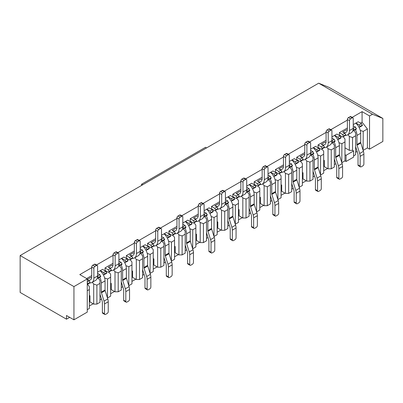 <?xml version="1.0" encoding="UTF-8"?>
<svg xmlns="http://www.w3.org/2000/svg" width="403" height="403" viewBox="0 0 403 403"><rect width="100%" height="100%" fill="white"/><g stroke="black" fill="none" stroke-linecap="round" stroke-linejoin="round"><path stroke-width="0.6" d="M323.68 160.127L324.319 160.495L324.319 166.646L328.047 168.797L328.047 148.747L331.241 149.856L331.241 168.797L328.047 168.797M324.319 160.495L323.68 160.862M302.376 172.429L303.016 172.796L303.016 178.947L306.743 181.098L306.743 161.049L309.937 162.157L309.937 181.098L306.743 181.098M303.016 172.796L302.376 173.164M281.072 184.725L281.707 185.098L281.707 191.244L285.44 193.4L285.44 173.35L288.634 174.454L288.634 193.4L285.44 193.4M281.707 185.098L281.072 185.466M259.769 197.027L260.403 197.394L260.403 203.545L264.131 205.696L264.131 185.647L267.33 186.755L267.33 205.696L264.131 205.696M260.403 197.394L259.769 197.762M238.46 209.328L239.1 209.696L239.1 215.847L242.828 217.998L242.828 197.949L246.026 199.057L246.026 217.998L242.828 217.998M239.1 209.696L238.46 210.064M217.157 221.625L217.796 221.993L217.796 228.143L221.524 230.299L221.524 210.25L224.723 211.353L224.723 230.299L221.524 230.299M217.796 221.993L217.157 222.365M195.853 233.926L196.493 234.294L196.493 240.445L200.22 242.596L200.22 222.547L203.419 223.655L203.419 242.596L200.22 242.596M196.493 234.294L195.853 234.662M174.549 246.223L175.189 246.596L175.189 252.746L178.917 254.898L178.917 234.848L182.116 235.957L182.116 254.898L178.917 254.898M175.189 246.596L174.549 246.963M153.246 258.525L153.886 258.892L153.886 265.043L157.613 267.194L157.613 247.15L160.807 248.253L160.807 267.194L157.613 267.194M153.886 258.892L153.246 259.265M131.942 270.826L132.582 271.194L132.582 277.345L136.31 279.496L136.31 259.446L139.503 260.555L139.503 279.496L136.31 279.496M132.582 271.194L131.942 271.562M110.639 283.123L111.278 283.495L111.278 289.641L115.006 291.797L115.006 271.748L118.2 272.856L118.2 291.797L115.006 291.797M111.278 283.495L110.639 283.863M89.335 295.424L89.975 295.792L89.975 301.943L93.703 304.094L93.703 284.044L96.896 285.153L96.896 304.094L93.703 304.094M89.975 295.792L89.335 296.16M73.94 319.811L73.94 286.598L87.26 278.911L87.26 312.118L73.94 319.811L66.485 315.504L66.485 319.191L69.684 317.347M89.335 306.003L93.169 303.786M99.984 299.852L101.47 298.996M110.639 293.701L114.472 291.49M121.293 287.551L122.779 286.694M131.942 281.405L135.776 279.188M142.597 275.254L144.083 274.393M153.246 269.103L157.079 266.887M163.9 262.952L165.386 262.096M174.549 256.802L178.383 254.59M185.204 250.651L186.69 249.795M195.853 244.505L199.692 242.289M206.507 238.354L207.993 237.493M217.157 232.204L220.995 229.987M227.811 226.053L229.297 225.196M238.46 219.902L242.299 217.691M249.114 213.756L250.601 212.895M259.769 207.605L263.602 205.389M270.418 201.455L271.904 200.598M281.072 195.304L284.906 193.092M291.722 189.153L293.208 188.297M302.376 183.002L306.209 180.791M313.025 176.857L314.511 175.995M323.68 170.706L327.513 168.489M334.329 164.555L335.815 163.699M355.632 152.253L357.118 151.397M92.302 282.271L93.703 284.044M87.26 309.66L89.335 308.461L89.335 286.568L87.537 284.286M91.733 275.592L86.62 278.544M105.047 280.881L105.047 289.984L101.319 292.135L101.319 283.032L105.047 280.881A9.188 5.304 -120 0 0 103.359 274.861L104.463 274.514L103.606 272.544L105.843 271.254L102.543 269.35L97.591 272.206M105.208 270.519L104.886 270.7M113.036 263.29L104.992 267.935L105.097 270.453M126.351 268.579L126.351 277.682L122.623 279.833L122.623 270.73L126.351 268.579A9.188 5.304 -120 0 0 124.663 262.565L125.766 262.212L124.91 260.247L127.152 258.953L123.847 257.049L118.895 259.91M126.512 258.217L126.189 258.404M134.34 250.988L126.295 255.633L126.406 258.157M147.654 256.278L147.654 265.381L143.926 267.537L143.926 258.434L147.654 256.278A9.188 5.304 -120 0 0 145.967 250.263L147.07 249.915L146.218 247.946L148.455 246.656L145.151 244.747L140.199 247.608M147.815 245.916L147.493 246.102M155.644 238.692L147.599 243.336L147.71 245.855M168.958 243.981L168.958 253.084L165.23 255.235L165.23 246.132L168.958 243.981A9.188 5.304 -120 0 0 167.27 237.961L168.373 237.614L167.522 235.649L169.759 234.355L166.454 232.45L161.502 235.307M169.119 233.619L168.797 233.8M176.947 226.39L168.907 231.035L169.013 233.554M190.261 231.68L190.261 240.782L186.534 242.933L186.534 233.831L190.261 231.68A9.188 5.304 -120 0 0 188.574 225.665L189.677 225.317L188.826 223.348L191.062 222.058L187.758 220.149L182.806 223.01M190.423 221.318L190.1 221.504M198.251 214.094L190.211 218.733L190.317 221.257M211.565 219.383L211.565 228.481L207.837 230.637L207.837 221.534L211.565 219.383A9.188 5.304 -120 0 0 209.877 213.363L210.981 213.016L210.129 211.046L212.366 209.756L209.061 207.847L204.109 210.709M211.726 209.016L211.409 209.202M219.554 201.792L211.515 206.437L211.62 208.956M232.869 207.082L232.869 216.184L229.141 218.335L229.141 209.233L232.869 207.082A9.188 5.304 -120 0 0 231.186 201.067L232.284 200.714L231.433 198.75L233.669 197.455L230.365 195.551L225.413 198.412M233.03 196.719L232.712 196.901M240.858 189.491L232.818 194.135L232.924 196.659M254.172 194.78L254.172 203.883L250.444 206.034L250.444 196.936L254.172 194.78A9.188 5.304 -120 0 0 252.49 188.765L253.588 188.418L252.736 186.448L254.973 185.158L251.668 183.249L246.717 186.11M254.333 184.418L254.016 184.604M262.162 177.194L254.122 181.834L254.228 184.357M275.476 182.483L275.476 191.581L271.748 193.737L271.748 184.634L275.476 182.483A9.188 5.304 -120 0 0 273.793 176.464L274.891 176.116L274.04 174.146L276.277 172.857L272.977 170.953L268.02 173.809M275.637 172.121L275.32 172.303M283.465 164.892L275.425 169.537L275.531 172.056M296.784 170.182L296.784 179.285L293.052 181.436L293.052 172.333L296.784 170.182A9.188 5.304 -120 0 0 295.097 164.167L296.195 163.814L295.344 161.85L297.58 160.555L294.281 158.651L289.324 161.512M296.94 159.82L296.623 160.006M304.769 152.591L296.729 157.235L296.835 159.759M318.088 157.88L318.088 166.983L314.36 169.134L314.36 160.036L318.088 157.88A9.188 5.304 -120 0 0 316.4 151.866L317.499 151.518L316.647 149.548L318.884 148.259L315.584 146.349L310.627 149.211M318.244 147.518L317.927 147.705M326.077 140.294L318.032 144.939L318.138 147.458M339.391 145.584L339.391 154.687L335.664 156.838L335.664 147.735L339.391 145.584A9.188 5.304 -120 0 0 337.704 139.564L338.802 139.216L337.951 137.247L340.187 135.957L336.888 134.053L331.936 136.909M339.548 135.222L339.23 135.403M347.381 127.993L339.336 132.637L339.442 135.156M360.695 133.282L360.695 142.385L356.967 144.536L356.967 135.433L360.695 133.282A9.188 5.304 -120 0 0 359.008 127.267L360.106 126.92L359.254 124.95L361.491 123.656L358.191 121.751L353.24 124.613M352.136 117.374L362.08 111.636L362.08 122.215L360.534 123.106M87.26 278.911L79.799 274.604L91.733 267.718M96.488 264.973L113.036 255.416M117.792 252.671L134.34 243.12M139.095 240.374L155.644 230.818M160.399 228.073L176.947 218.522M181.703 215.776L198.251 206.22M203.006 203.475L219.554 193.919M224.31 191.173L240.858 181.622M245.613 178.877L262.162 169.32M266.917 166.575L283.465 157.019M288.221 154.273L304.769 144.722M309.524 141.977L326.077 132.421M330.833 129.675L347.381 120.119M96.896 304.094L99.984 302.31L99.984 283.369L96.896 285.153M99.984 283.369L99.984 280.417L98.191 278.135M89.335 289.52L87.26 290.719M107.551 297.948L110.639 296.16L110.639 277.219L107.551 279.002L107.455 297.948M104.629 277.989L107.551 279.002M110.639 277.219L110.639 274.267L108.84 271.985M113.611 269.97L115.006 271.748M118.2 291.797L121.293 290.014L121.293 271.068L118.2 272.856M121.293 271.068L121.293 268.116L119.495 265.834M128.854 285.646L131.942 283.863L131.942 264.922L128.854 266.705L128.758 285.646M125.932 265.693L128.854 266.705M131.942 264.922L131.942 261.97L130.144 259.683M134.914 257.673L136.31 259.446M139.503 279.496L142.597 277.712L142.597 258.771L139.503 260.555M142.597 258.771L142.597 255.819L140.798 253.537M150.158 273.345L153.246 271.562L153.246 252.621L150.158 254.404L150.062 273.345M147.236 253.391L150.158 254.404M153.246 252.621L153.246 249.669L151.447 247.387M156.218 245.372L157.613 247.15M160.807 267.194L163.9 265.411L163.9 246.47L160.807 248.253M163.9 246.47L163.9 243.518L162.102 241.236M171.461 261.048L174.549 259.265L174.549 240.319L171.461 242.102L171.366 261.048M168.54 241.095L171.461 242.102M174.549 240.319L174.549 237.367L172.751 235.085M177.522 233.075L178.917 234.848M182.116 254.898L185.204 253.114L185.204 234.173L182.116 235.957M185.204 234.173L185.204 231.221L183.405 228.934M192.765 248.747L195.853 246.963L195.853 228.022L192.765 229.806L192.669 248.747M189.843 228.793L192.765 229.806M195.853 228.022L195.853 225.07L194.055 222.788M198.825 220.773L200.22 222.547M203.419 242.596L206.507 240.813L206.507 221.872L203.419 223.655M206.507 221.872L206.507 218.92L204.709 216.638M214.069 236.445L217.157 234.662L217.157 215.721L214.069 217.504L213.973 236.445M211.147 216.492L214.069 217.504M217.157 215.721L217.157 212.769L215.363 210.487M220.129 208.472L221.524 210.25M224.723 230.299L227.811 228.511L227.811 209.57L224.723 211.353M227.811 209.57L227.811 206.618L226.012 204.336M235.372 224.149L238.46 222.365L238.46 203.419L235.372 205.208L235.281 224.149M232.45 204.195L235.372 205.208M238.46 203.419L238.46 200.472L236.667 198.185M241.432 196.175L242.828 197.949M246.026 217.998L249.114 216.215L249.114 197.274L246.026 199.057M249.114 197.274L249.114 194.322L247.316 192.035M256.676 211.847L259.769 210.064L259.769 191.123L256.676 192.906L256.585 211.847M253.754 191.893L256.676 192.906M259.769 191.123L259.769 188.171L257.97 185.889M262.736 183.874L264.131 185.647M267.33 205.696L270.418 203.913L270.418 184.972L267.33 186.755M270.418 184.972L270.418 182.02L268.62 179.738M277.979 199.545L281.072 197.762L281.072 178.821L277.979 180.604L277.889 199.545M275.063 179.592L277.979 180.604M281.072 178.821L281.072 175.869L279.274 173.587M284.039 171.572L285.44 173.35M288.634 193.4L291.722 191.616L291.722 172.67L288.634 174.454M291.722 172.67L291.722 169.718L289.923 167.436M299.283 187.249L302.376 185.466L302.376 166.525L299.283 168.308L299.192 187.249M296.366 167.295L299.283 168.308M302.376 166.525L302.376 163.573L300.578 161.286M305.343 159.276L306.743 161.049M309.937 181.098L313.025 179.315L313.025 160.374L309.937 162.157M313.025 160.374L313.025 157.422L311.227 155.14M320.592 174.947L323.68 173.164L323.68 154.223L320.592 156.006L320.496 174.947M317.67 154.994L320.592 156.006M323.68 154.223L323.68 151.271L321.881 148.989M326.647 146.974L328.047 148.747M331.241 168.797L334.329 167.013L334.329 148.072L331.241 149.856M334.329 148.072L334.329 145.12L332.53 142.838M346.046 161.482L346.046 155.331L353.612 150.964L353.612 157.115L346.046 161.482L344.983 160.862L344.983 141.921L341.895 143.705L341.799 162.651M344.983 160.862L341.895 162.651M338.973 142.697L341.895 143.705M344.983 141.921L344.983 138.97L343.185 136.688M344.983 147.825L349.351 150.349L349.351 136.451L352.544 137.559L352.544 150.349L349.351 150.349M347.95 134.673L349.351 136.451M353.612 155.885L355.632 154.717L355.632 135.776L352.544 137.559M355.632 135.776L355.632 132.824L353.839 130.537M362.08 122.215L367.405 128.98L363.199 131.408L363.103 150.349M367.405 128.98L367.405 147.921L363.199 150.349M66.485 319.191L20.15 292.442L20.15 255.542L318.672 83.189L329.06 87.38L382.85 118.437L382.85 141.463L369.536 149.15L367.405 147.921M360.277 130.396L363.199 131.408M362.08 111.636L369.536 115.938L369.536 149.15M369.536 115.938L372.463 114.251L382.85 118.437M20.15 255.542L73.94 286.598M318.672 83.189L372.463 114.251M346.046 155.331L344.983 154.717M353.612 150.964L352.544 150.349M360.695 142.385A1.733 1.002 -120 0 0 360.801 143.02L363.42 151.352L359.693 153.503A7.758 4.478 -120 0 1 360.161 156.344L360.161 166.187A1.506 0.871 120 0 0 360.473 166.872A1.506 0.871 120 0 0 361.224 166.802L362.826 165.88A1.506 0.871 120 0 0 363.889 164.031L363.889 154.193A7.758 4.478 -120 0 0 363.42 151.352M360.161 166.187L358.03 164.953L358.03 155.115A4.745 2.74 -120 0 0 357.743 153.377L355.632 146.667M356.967 144.536A1.733 1.002 -120 0 0 357.073 145.171L359.693 153.503M356.967 135.433A9.188 5.304 -120 0 0 355.396 129.64M355.763 123.152A9.188 5.304 60 0 1 359.008 127.267M353.29 128.396L355.527 127.101L356.378 129.071L354.141 130.36L353.24 128.361A9.642 5.566 60 0 1 351.24 132.778L347.512 134.929A9.642 5.566 60 0 1 345.467 135.373L345.729 134.728L344.877 133.252L342.691 131.993A6.629 3.829 -120 0 0 346.006 132.32A6.629 3.829 -120 0 0 347.381 129.287L347.381 119.444A1.506 0.871 -60 0 1 348.444 117.6L350.041 116.679A1.506 0.871 -60 0 1 350.796 116.603L352.927 117.832A1.506 0.871 -60 0 1 353.24 118.522L353.24 128.361L349.507 130.517A9.642 5.566 60 0 1 347.512 134.929M353.24 125.781L355.527 127.101M359.254 124.95L355.955 123.041M358.03 164.953A1.506 0.871 120 0 0 358.343 165.643L360.473 166.872M354.141 130.36L353.29 130.854L352.897 130.627M356.378 128.577L354.141 129.872M361.491 123.656L362.347 125.132L360.106 126.426M360.106 126.92L362.347 125.625L362.347 125.132M105.047 289.984A1.733 1.002 -120 0 0 105.153 290.613L107.772 298.95L104.045 301.101A7.758 4.478 -120 0 1 104.513 303.943L104.513 313.781A1.506 0.871 120 0 0 104.825 314.471A1.506 0.871 120 0 0 105.581 314.395L107.178 313.474A1.506 0.871 120 0 0 108.241 311.63L108.241 301.792A7.758 4.478 -120 0 0 107.772 298.95M104.513 313.781L102.382 312.552L102.382 302.713A4.745 2.74 -120 0 0 102.095 300.976L99.984 294.266M101.319 292.135A1.733 1.002 -120 0 0 101.425 292.769L104.045 301.101M101.319 283.032A9.188 5.304 -120 0 0 99.748 277.234M100.115 270.751A9.188 5.304 60 0 1 103.359 274.861M97.642 275.99L99.879 274.7L100.73 276.665L98.493 277.959L97.591 275.959A9.642 5.566 60 0 1 95.592 280.372L91.864 282.523A9.642 5.566 60 0 1 89.819 282.966L90.081 282.327L89.229 280.851L87.26 279.712A6.629 3.829 -120 0 0 90.358 279.914A6.629 3.829 -120 0 0 91.733 276.881L91.733 267.043A1.506 0.871 -60 0 1 92.796 265.199L94.393 264.272A1.506 0.871 -60 0 1 95.148 264.202L97.279 265.431A1.506 0.871 -60 0 1 97.591 266.121L97.591 275.959L93.864 278.11A9.642 5.566 60 0 1 91.864 282.523M97.591 273.375L99.879 274.7M103.606 272.544L100.307 270.64M102.382 312.552A1.506 0.871 120 0 0 102.694 313.242L104.825 314.471M98.493 277.959L97.642 278.448L97.249 278.221M100.73 276.176L98.493 277.466M105.843 271.254L106.699 272.73L104.463 274.02M104.463 274.514L106.699 273.224L106.699 272.73M296.784 179.285A1.733 1.002 -120 0 0 296.885 179.919L299.505 188.251L295.777 190.402A7.758 4.478 -120 0 1 296.25 193.244L296.25 203.082A1.506 0.871 120 0 0 296.563 203.772A1.506 0.871 120 0 0 297.313 203.701L298.91 202.774A1.506 0.871 120 0 0 299.978 200.931L299.978 191.093A7.758 4.478 -120 0 0 299.505 188.251M296.25 203.082L294.119 201.853L294.119 192.014A4.745 2.74 -120 0 0 293.832 190.276L291.722 183.566M293.052 181.436A1.733 1.002 -120 0 0 293.157 182.07L295.777 190.402M293.052 172.333A9.188 5.304 -120 0 0 291.485 166.54M291.853 160.051A9.188 5.304 60 0 1 295.097 164.167M289.379 165.29L291.616 164.001L292.467 165.971L290.231 167.26L289.324 165.26A9.642 5.566 60 0 1 287.329 169.673L283.601 171.829A9.642 5.566 60 0 1 281.551 172.272L281.818 171.628L280.962 170.152L278.78 168.892A6.629 3.829 -120 0 0 282.095 169.22A6.629 3.829 -120 0 0 283.465 166.182L283.465 156.344A1.506 0.871 -60 0 1 284.533 154.5L286.13 153.578A1.506 0.871 -60 0 1 286.886 153.503L289.011 154.732A1.506 0.871 -60 0 1 289.324 155.422L289.324 165.26L285.596 167.416A9.642 5.566 60 0 1 283.601 171.829M289.324 162.681L291.616 164.001M295.344 161.85L292.044 159.941M294.119 201.853A1.506 0.871 120 0 0 294.432 202.543L296.563 203.772M290.231 167.26L289.379 167.754L288.986 167.527M292.467 165.477L290.231 166.766M297.58 160.555L298.432 162.031L296.195 163.326M296.195 163.814L298.432 162.525L298.432 162.031M225.468 202.19L227.705 200.901L228.556 202.87L226.32 204.16L225.413 202.16A9.642 5.566 60 0 1 223.418 206.573L219.69 208.729A9.642 5.566 60 0 1 217.64 209.172L217.902 208.527L217.051 207.051L214.87 205.787A6.629 3.829 -120 0 0 218.184 206.119A6.629 3.829 -120 0 0 219.554 203.082L219.554 193.244A1.506 0.871 -60 0 1 220.622 191.4L222.219 190.478A1.506 0.871 -60 0 1 222.97 190.402L225.101 191.632A1.506 0.871 -60 0 1 225.413 192.322L225.413 202.16L221.685 204.311A9.642 5.566 60 0 1 219.69 208.729M214.87 205.787L218.597 203.636A6.629 3.829 -120 0 0 219.474 204.049M219.554 193.244L221.685 194.473L221.685 204.311M225.101 191.632A1.506 0.871 -60 0 0 224.35 191.707L222.753 192.629A1.506 0.871 -60 0 0 221.685 194.473M217.902 209.016L215.665 210.311L214.814 208.341L211.515 206.437M214.814 208.341L217.051 207.051M215.665 210.311L214.814 210.799L211.515 208.895M217.902 208.527L215.665 209.817M278.78 168.892L282.508 166.736A6.629 3.829 -120 0 0 283.385 167.149M283.465 156.344L285.596 157.573L285.596 167.416M289.011 154.732A1.506 0.871 -60 0 0 288.261 154.807L286.664 155.729A1.506 0.871 -60 0 0 285.596 157.573M281.818 172.121L279.581 173.411L278.725 171.441L275.425 169.537M278.725 171.441L280.962 170.152M279.581 173.411L278.725 173.905L275.425 171.995M281.818 171.628L279.581 172.917M254.172 203.883A1.733 1.002 -120 0 0 254.278 204.517L256.897 212.849L253.17 215.006A7.758 4.478 -120 0 1 253.643 217.842L253.643 227.685A1.506 0.871 120 0 0 253.955 228.375A1.506 0.871 120 0 0 254.706 228.299L256.303 227.378A1.506 0.871 120 0 0 257.371 225.529L257.371 215.691A7.758 4.478 -120 0 0 256.897 212.849M253.643 227.685L251.512 226.456L251.512 216.613A4.745 2.74 -120 0 0 251.225 214.875L249.114 208.17M250.444 206.034A1.733 1.002 -120 0 0 250.55 206.668L253.17 215.006M250.444 196.936A9.188 5.304 -120 0 0 248.878 191.138M249.24 184.655A9.188 5.304 60 0 1 252.49 188.765M246.772 189.894L249.009 188.599L249.86 190.569L247.623 191.858L246.717 189.863A9.642 5.566 60 0 1 244.722 194.276L240.994 196.427A9.642 5.566 60 0 1 238.944 196.871L239.206 196.226L238.354 194.75L236.173 193.49A6.629 3.829 -120 0 0 239.488 193.818A6.629 3.829 -120 0 0 240.858 190.785L240.858 180.942A1.506 0.871 -60 0 1 241.926 179.098L243.523 178.176A1.506 0.871 -60 0 1 244.273 178.101L246.404 179.33A1.506 0.871 -60 0 1 246.717 180.02L246.717 189.863L242.989 192.014A9.642 5.566 60 0 1 240.994 196.427M246.717 187.279L249.009 188.599M252.736 186.448L249.432 184.544M251.512 226.456A1.506 0.871 120 0 0 251.825 227.141L253.955 228.375M247.623 191.858L246.772 192.352L246.374 192.125M249.86 190.075L247.623 191.37M254.973 185.158L255.824 186.634L253.588 187.924M253.588 188.418L255.824 187.123L255.824 186.634M147.654 265.381A1.733 1.002 -120 0 0 147.76 266.015L150.379 274.352L146.652 276.503A7.758 4.478 -120 0 1 147.12 279.344L147.12 289.183A1.506 0.871 120 0 0 147.433 289.873A1.506 0.871 120 0 0 148.188 289.797L149.785 288.875A1.506 0.871 120 0 0 150.848 287.032L150.848 277.188A7.758 4.478 -120 0 0 150.379 274.352M147.12 289.183L144.989 287.954L144.989 278.11A4.745 2.74 -120 0 0 144.702 276.377L142.597 269.667M143.926 267.537A1.733 1.002 -120 0 0 144.032 268.166L146.652 276.503M143.926 258.434A9.188 5.304 -120 0 0 142.355 252.636M142.722 246.152A9.188 5.304 60 0 1 145.967 250.263M140.249 251.391L142.486 250.097L143.342 252.066L141.105 253.361L140.199 251.361A9.642 5.566 60 0 1 138.199 255.774L134.471 257.925A9.642 5.566 60 0 1 132.426 258.368L132.688 257.724L131.836 256.248L129.65 254.988A6.629 3.829 -120 0 0 132.965 255.316A6.629 3.829 -120 0 0 134.34 252.283L134.34 242.445A1.506 0.871 -60 0 1 135.403 240.596L137 239.674A1.506 0.871 -60 0 1 137.755 239.599L139.886 240.833A1.506 0.871 -60 0 1 140.199 241.518L140.199 251.361L136.471 253.512A9.642 5.566 60 0 1 134.471 257.925M140.199 248.777L142.486 250.097M146.218 247.946L142.914 246.042M144.989 287.954A1.506 0.871 120 0 0 145.302 288.644L147.433 289.873M141.105 253.361L140.249 253.85L139.856 253.623M143.342 251.573L141.105 252.867M148.455 246.656L149.306 248.132L147.07 249.422M147.07 249.915L149.306 248.621L149.306 248.132M161.553 239.09L163.794 237.8L164.646 239.77L162.409 241.059L161.502 239.06A9.642 5.566 60 0 1 159.507 243.472L155.775 245.629A9.642 5.566 60 0 1 153.729 246.067L153.991 245.427L153.14 243.951L150.959 242.687A6.629 3.829 -120 0 0 154.268 243.019A6.629 3.829 -120 0 0 155.644 239.981L155.644 230.143A1.506 0.871 -60 0 1 156.707 228.299L158.308 227.378A1.506 0.871 -60 0 1 159.059 227.302L161.19 228.531A1.506 0.871 -60 0 1 161.502 229.221L161.502 239.06L157.775 241.211A9.642 5.566 60 0 1 155.775 245.629M150.959 242.687L154.687 240.536A6.629 3.829 -120 0 0 155.563 240.949M155.644 230.143L157.775 231.372L157.775 241.211M161.19 228.531A1.506 0.871 -60 0 0 160.434 228.607L158.837 229.529A1.506 0.871 -60 0 0 157.775 231.372M153.991 245.916L151.755 247.21L150.903 245.241L147.599 243.336M150.903 245.241L153.14 243.951M151.755 247.21L150.903 247.699L147.599 245.795M153.991 245.427L151.755 246.717M129.65 254.988L133.383 252.837A6.629 3.829 -120 0 0 134.254 253.245M134.34 242.445L136.471 243.674L136.471 253.512M139.886 240.833A1.506 0.871 -60 0 0 139.131 240.903L137.534 241.825A1.506 0.871 -60 0 0 136.471 243.674M132.688 258.217L130.451 259.507L129.6 257.542L126.295 255.633M129.6 257.542L131.836 256.248M130.451 259.507L129.6 260L126.295 258.096M132.688 257.724L130.451 259.018M236.173 193.49L239.901 191.339A6.629 3.829 -120 0 0 240.777 191.747M240.858 180.942L242.989 182.176L242.989 192.014M246.404 179.33A1.506 0.871 -60 0 0 245.654 179.406L244.057 180.327A1.506 0.871 -60 0 0 242.989 182.176M239.206 196.719L236.969 198.009L236.118 196.039L232.818 194.135M236.118 196.039L238.354 194.75M236.969 198.009L236.118 198.503L232.818 196.593M239.206 196.226L236.969 197.515M268.076 177.592L270.312 176.302L271.164 178.267L268.927 179.562L268.02 177.562A9.642 5.566 60 0 1 266.025 181.975L262.298 184.126A9.642 5.566 60 0 1 260.247 184.569L260.514 183.924L259.658 182.448L257.477 181.189A6.629 3.829 -120 0 0 260.791 181.516A6.629 3.829 -120 0 0 262.162 178.484L262.162 168.645A1.506 0.871 -60 0 1 263.23 166.797L264.826 165.875A1.506 0.871 -60 0 1 265.577 165.804L267.708 167.033A1.506 0.871 -60 0 1 268.02 167.724L268.02 177.562L264.292 179.713A9.642 5.566 60 0 1 262.298 184.126M257.477 181.189L261.204 179.038A6.629 3.829 -120 0 0 262.081 179.446M262.162 168.645L264.292 169.875L264.292 179.713M267.708 167.033A1.506 0.871 -60 0 0 266.957 167.109L265.36 168.031A1.506 0.871 -60 0 0 264.292 169.875M260.514 184.418L258.273 185.712L257.421 183.743L254.122 181.834M257.421 183.743L259.658 182.448M258.273 185.712L257.421 186.201L254.122 184.297M260.514 183.924L258.273 185.219M275.476 191.581A1.733 1.002 -120 0 0 275.581 192.216L278.201 200.553L274.473 202.704A7.758 4.478 -120 0 1 274.947 205.545L274.947 215.383A1.506 0.871 120 0 0 275.259 216.073A1.506 0.871 120 0 0 276.01 215.998L277.607 215.076A1.506 0.871 120 0 0 278.675 213.232L278.675 203.389A7.758 4.478 -120 0 0 278.201 200.553M274.947 215.383L272.816 214.154L272.816 204.316A4.745 2.74 -120 0 0 272.529 202.578L270.418 195.868M271.748 193.737A1.733 1.002 -120 0 0 271.854 194.372L274.473 202.704M271.748 184.634A9.188 5.304 -120 0 0 270.181 178.836M270.544 172.353A9.188 5.304 60 0 1 273.793 176.464M268.02 174.978L270.312 176.302M274.04 174.146L270.735 172.242M272.816 214.154A1.506 0.871 120 0 0 273.128 214.844L275.259 216.073M268.927 179.562L268.076 180.05L267.683 179.824M271.164 177.778L268.927 179.068M276.277 172.857L277.128 174.333L274.891 175.622M274.891 176.116L277.128 174.826L277.128 174.333M190.261 240.782A1.733 1.002 -120 0 0 190.367 241.417L192.987 249.749L189.259 251.905A7.758 4.478 -120 0 1 189.727 254.741L189.727 264.585A1.506 0.871 120 0 0 190.04 265.275A1.506 0.871 120 0 0 190.795 265.199L192.392 264.277A1.506 0.871 120 0 0 193.46 262.429L193.46 252.59A7.758 4.478 -120 0 0 192.987 249.749M189.727 264.585L187.602 263.35L187.602 253.512A4.745 2.74 -120 0 0 187.309 251.774L185.204 245.069M186.534 242.933A1.733 1.002 -120 0 0 186.639 243.568L189.259 251.905M186.534 233.831A9.188 5.304 -120 0 0 184.962 228.038M185.33 221.549A9.188 5.304 60 0 1 188.574 225.665M182.861 226.793L185.098 225.499L185.949 227.468L183.713 228.758L182.806 226.758A9.642 5.566 60 0 1 180.811 231.176L177.083 233.327A9.642 5.566 60 0 1 175.033 233.77L175.295 233.125L174.444 231.649L172.262 230.39A6.629 3.829 -120 0 0 175.572 230.718A6.629 3.829 -120 0 0 176.947 227.685L176.947 217.842A1.506 0.871 -60 0 1 178.01 215.998L179.612 215.076A1.506 0.871 -60 0 1 180.363 215.001L182.494 216.23A1.506 0.871 -60 0 1 182.806 216.92L182.806 226.758L179.078 228.914A9.642 5.566 60 0 1 177.083 233.327M182.806 224.179L185.098 225.499M188.826 223.348L185.521 221.438M187.602 263.35A1.506 0.871 120 0 0 187.909 264.041L190.04 265.275M183.713 228.758L182.861 229.252L182.463 229.025M185.949 226.975L183.713 228.269M191.062 222.058L191.914 223.534L189.677 224.824M189.677 225.317L191.914 224.023L191.914 223.534M126.351 277.682A1.733 1.002 -120 0 0 126.456 278.317L129.076 286.649L125.348 288.8A7.758 4.478 -120 0 1 125.817 291.641L125.817 301.484A1.506 0.871 120 0 0 126.129 302.169A1.506 0.871 120 0 0 126.885 302.099L128.481 301.172A1.506 0.871 120 0 0 129.544 299.328L129.544 289.49A7.758 4.478 -120 0 0 129.076 286.649M125.817 301.484L123.686 300.25L123.686 290.412A4.745 2.74 -120 0 0 123.399 288.674L121.293 281.964M122.623 279.833A1.733 1.002 -120 0 0 122.729 280.468L125.348 288.8M122.623 270.73A9.188 5.304 -120 0 0 121.051 264.937M121.419 258.449A9.188 5.304 60 0 1 124.663 262.565M118.945 263.688L121.182 262.398L122.038 264.368L119.797 265.658L118.895 263.658A9.642 5.566 60 0 1 116.895 268.076L113.167 270.227A9.642 5.566 60 0 1 111.122 270.67L111.384 270.025L110.533 268.549L108.347 267.29A6.629 3.829 -120 0 0 111.661 267.617A6.629 3.829 -120 0 0 113.036 264.58L113.036 254.741A1.506 0.871 -60 0 1 114.099 252.898L115.696 251.976A1.506 0.871 -60 0 1 116.452 251.9L118.583 253.129A1.506 0.871 -60 0 1 118.895 253.819L118.895 263.658L115.167 265.814A9.642 5.566 60 0 1 113.167 270.227M118.895 261.079L121.182 262.398M124.91 260.247L121.61 258.338M123.686 300.25A1.506 0.871 120 0 0 123.998 300.94L126.129 302.169M119.797 265.658L118.945 266.151L118.553 265.925M122.038 263.874L119.797 265.164M127.152 258.953L128.003 260.429L125.766 261.723M125.766 262.212L128.003 260.922L128.003 260.429M172.262 230.39L175.99 228.234A6.629 3.829 -120 0 0 176.867 228.647M176.947 217.842L179.078 219.071L179.078 228.914M182.494 216.23A1.506 0.871 -60 0 0 181.743 216.305L180.141 217.227A1.506 0.871 -60 0 0 179.078 219.071M175.295 233.619L173.058 234.909L172.207 232.939L168.907 231.035M172.207 232.939L174.444 231.649M173.058 234.909L172.207 235.402L168.907 233.493M175.295 233.125L173.058 234.415M108.347 267.29L112.074 265.134A6.629 3.829 -120 0 0 112.951 265.547M113.036 254.741L115.167 255.97L115.167 265.814M118.583 253.129A1.506 0.871 -60 0 0 117.827 253.205L116.23 254.127A1.506 0.871 -60 0 0 115.167 255.97M111.384 270.519L109.148 271.808L108.296 269.839L104.992 267.935M108.296 269.839L110.533 268.549M109.148 271.808L108.296 272.302L104.992 270.393M111.384 270.025L109.148 271.315M141.584 184.201L142.647 184.816L206.558 147.921L205.495 147.307L141.584 184.201L141.584 185.435M168.958 253.084A1.733 1.002 -120 0 0 169.064 253.719L171.683 262.051L167.955 264.202A7.758 4.478 -120 0 1 168.424 267.043L168.424 276.881A1.506 0.871 120 0 0 168.736 277.571A1.506 0.871 120 0 0 169.492 277.496L171.089 276.574A1.506 0.871 120 0 0 172.152 274.73L172.152 264.892A7.758 4.478 -120 0 0 171.683 262.051M168.424 276.881L166.293 275.652L166.293 265.814A4.745 2.74 -120 0 0 166.006 264.076L163.9 257.366M165.23 255.235A1.733 1.002 -120 0 0 165.336 255.87L167.955 264.202M165.23 246.132A9.188 5.304 -120 0 0 163.658 240.334M164.026 233.851A9.188 5.304 60 0 1 167.27 237.961M161.502 236.475L163.794 237.8M167.522 235.649L164.217 233.74M166.293 275.652A1.506 0.871 120 0 0 166.605 276.342L168.736 277.571M162.409 241.059L161.553 241.553L161.16 241.321M164.646 239.276L162.409 240.566M169.759 234.355L170.61 235.831L168.373 237.125M168.373 237.614L170.61 236.324L170.61 235.831M342.691 131.993L346.419 129.837A6.629 3.829 -120 0 0 347.295 130.25M347.381 119.444L349.507 120.673L349.507 130.517M352.927 117.832A1.506 0.871 -60 0 0 352.172 117.908L350.575 118.83A1.506 0.871 -60 0 0 349.507 120.673M345.729 135.222L343.492 136.511L342.641 134.542L339.336 132.637M342.641 134.542L344.877 133.252M343.492 136.511L342.641 137.005L339.336 135.096M345.729 134.728L343.492 136.018M204.165 214.492L206.401 213.202L207.253 215.167L205.016 216.461L204.109 214.461A9.642 5.566 60 0 1 202.115 218.874L198.387 221.025A9.642 5.566 60 0 1 196.337 221.469L196.599 220.824L195.747 219.348L193.566 218.088A6.629 3.829 -120 0 0 196.881 218.416A6.629 3.829 -120 0 0 198.251 215.383L198.251 205.545A1.506 0.871 -60 0 1 199.319 203.696L200.916 202.774A1.506 0.871 -60 0 1 201.666 202.699L203.797 203.933A1.506 0.871 -60 0 1 204.109 204.618L204.109 214.461L200.382 216.613A9.642 5.566 60 0 1 198.387 221.025M193.566 218.088L197.294 215.937A6.629 3.829 -120 0 0 198.17 216.346M198.251 205.545L200.382 206.774L200.382 216.613M203.797 203.933A1.506 0.871 -60 0 0 203.047 204.004L201.445 204.931A1.506 0.871 -60 0 0 200.382 206.774M196.599 221.318L194.362 222.607L193.511 220.643L190.211 218.733M193.511 220.643L195.747 219.348M194.362 222.607L193.511 223.101L190.211 221.197M196.599 220.824L194.362 222.118M232.869 216.184A1.733 1.002 -120 0 0 232.974 216.819L235.594 225.151L231.866 227.302A7.758 4.478 -120 0 1 232.34 230.143L232.34 239.981A1.506 0.871 120 0 0 232.652 240.672A1.506 0.871 120 0 0 233.402 240.596L234.999 239.674A1.506 0.871 120 0 0 236.067 237.83L236.067 227.992A7.758 4.478 -120 0 0 235.594 225.151M232.34 239.981L230.209 238.752L230.209 228.914A4.745 2.74 -120 0 0 229.917 227.176L227.811 220.466M229.141 218.335A1.733 1.002 -120 0 0 229.247 218.97L231.866 227.302M229.141 209.233A9.188 5.304 -120 0 0 227.574 203.434M227.937 196.951A9.188 5.304 60 0 1 231.186 201.067M225.413 199.576L227.705 200.901M231.433 198.75L228.128 196.84M230.209 238.752A1.506 0.871 120 0 0 230.521 239.442L232.652 240.672M226.32 204.16L225.468 204.653L225.07 204.422M228.556 202.377L226.32 203.666M233.669 197.455L234.521 198.931L232.284 200.226M232.284 200.714L234.521 199.425L234.521 198.931M211.565 228.481A1.733 1.002 -120 0 0 211.671 229.116L214.29 237.453L210.562 239.604A7.758 4.478 -120 0 1 211.036 242.445L211.036 252.283A1.506 0.871 120 0 0 211.343 252.973A1.506 0.871 120 0 0 212.099 252.898L213.696 251.976A1.506 0.871 120 0 0 214.764 250.132L214.764 240.289A7.758 4.478 -120 0 0 214.29 237.453M211.036 252.283L208.905 251.054L208.905 241.211A4.745 2.74 -120 0 0 208.613 239.478L206.507 232.768M207.837 230.637A1.733 1.002 -120 0 0 207.943 231.272L210.562 239.604M207.837 221.534A9.188 5.304 -120 0 0 206.265 215.736M206.633 209.253A9.188 5.304 60 0 1 209.877 213.363M204.109 211.877L206.401 213.202M210.129 211.046L206.825 209.142M208.905 251.054A1.506 0.871 120 0 0 209.217 251.744L211.343 252.973M205.016 216.461L204.165 216.95L203.767 216.723M207.253 214.678L205.016 215.968M212.366 209.756L213.217 211.232L210.981 212.522M210.981 213.016L213.217 211.726L213.217 211.232M339.391 154.687A1.733 1.002 -120 0 0 339.497 155.316L342.117 163.653L338.384 165.804A7.758 4.478 -120 0 1 338.858 168.645L338.858 178.484A1.506 0.871 120 0 0 339.17 179.174A1.506 0.871 120 0 0 339.92 179.098L341.522 178.176A1.506 0.871 120 0 0 342.585 176.333L342.585 166.494A7.758 4.478 -120 0 0 342.117 163.653M338.858 178.484L336.727 177.255L336.727 167.416A4.745 2.74 -120 0 0 336.44 165.678L334.329 158.968M335.664 156.838A1.733 1.002 -120 0 0 335.764 157.472L338.384 165.804M335.664 147.735A9.188 5.304 -120 0 0 334.092 141.937M334.46 135.453A9.188 5.304 60 0 1 337.704 139.564M331.986 140.692L334.223 139.403L335.074 141.367L332.838 142.662L331.936 140.662A9.642 5.566 60 0 1 329.936 145.075L326.208 147.226A9.642 5.566 60 0 1 324.163 147.669L324.425 147.03L323.574 145.554L321.387 144.289A6.629 3.829 -120 0 0 324.702 144.617A6.629 3.829 -120 0 0 326.077 141.584L326.077 131.746A1.506 0.871 -60 0 1 327.14 129.902L328.737 128.975A1.506 0.871 -60 0 1 329.493 128.905L331.624 130.134A1.506 0.871 -60 0 1 331.936 130.824L331.936 140.662L328.203 142.813A9.642 5.566 60 0 1 326.208 147.226M331.936 138.078L334.223 139.403M337.951 137.247L334.651 135.343M336.727 177.255A1.506 0.871 120 0 0 337.039 177.945L339.17 179.174M332.838 142.662L331.986 143.151L331.593 142.924M335.074 140.879L332.838 142.168M340.187 135.957L341.039 137.433L338.802 138.723M338.802 139.216L341.039 137.927L341.039 137.433M310.683 152.994L312.919 151.699L313.771 153.669L311.534 154.959L310.627 152.964A9.642 5.566 60 0 1 308.633 157.377L304.905 159.528A9.642 5.566 60 0 1 302.86 159.971L303.121 159.326L302.27 157.85L300.084 156.591A6.629 3.829 -120 0 0 303.399 156.918A6.629 3.829 -120 0 0 304.769 153.886L304.769 144.042A1.506 0.871 -60 0 1 305.837 142.199L307.434 141.277A1.506 0.871 -60 0 1 308.189 141.201L310.32 142.43A1.506 0.871 -60 0 1 310.627 143.12L310.627 152.964L306.9 155.115A9.642 5.566 60 0 1 304.905 159.528M300.084 156.591L303.812 154.44A6.629 3.829 -120 0 0 304.688 154.848M304.769 144.042L306.9 145.276L306.9 155.115M310.32 142.43A1.506 0.871 -60 0 0 309.564 142.506L307.968 143.428A1.506 0.871 -60 0 0 306.9 145.276M303.121 159.82L300.885 161.109L300.028 159.145L296.729 157.235M300.028 159.145L302.27 157.85M300.885 161.109L300.028 161.603L296.729 159.694M303.121 159.326L300.885 160.621M318.088 166.983A1.733 1.002 -120 0 0 318.189 167.618L320.808 175.95L317.08 178.106A7.758 4.478 -120 0 1 317.554 180.942L317.554 190.785A1.506 0.871 120 0 0 317.866 191.475A1.506 0.871 120 0 0 318.617 191.4L320.219 190.478A1.506 0.871 120 0 0 321.282 188.634L321.282 178.791A7.758 4.478 -120 0 0 320.808 175.95M317.554 190.785L315.423 189.556L315.423 179.713A4.745 2.74 -120 0 0 315.136 177.975L313.025 171.27M314.36 169.134A1.733 1.002 -120 0 0 314.461 169.769L317.08 178.106M314.36 160.036A9.188 5.304 -120 0 0 312.788 154.238M313.156 147.755A9.188 5.304 60 0 1 316.4 151.866M310.627 150.379L312.919 151.699M316.647 149.548L313.348 147.644M315.423 189.556A1.506 0.871 120 0 0 315.735 190.246L317.866 191.475M311.534 154.959L310.683 155.452L310.29 155.226M313.771 153.175L311.534 154.47M318.884 148.259L319.735 149.735L317.499 151.024M317.499 151.518L319.735 150.223L319.735 149.735M321.387 144.289L325.115 142.138A6.629 3.829 -120 0 0 325.992 142.551M326.077 131.746L328.203 132.975L328.203 142.813M331.624 130.134A1.506 0.871 -60 0 0 330.868 130.209L329.271 131.131A1.506 0.871 -60 0 0 328.203 132.975M324.425 147.518L322.188 148.813L321.337 146.843L318.032 144.939M321.337 146.843L323.574 145.554M322.188 148.813L321.337 149.301L318.032 147.397M324.425 147.03L322.188 148.319M87.26 279.465L90.771 277.435A6.629 3.829 -120 0 0 91.647 277.843M91.733 267.043L93.864 268.272L93.864 278.11M97.279 265.431A1.506 0.871 -60 0 0 96.524 265.506L94.927 266.428A1.506 0.871 -60 0 0 93.864 268.272M87.26 281.984L89.229 280.851M90.081 282.815L87.844 284.11L87.26 282.604M90.081 282.327L87.844 283.616M87.844 284.11L87.26 284.447M360.161 156.344L363.889 154.193M357.073 145.171L360.801 143.02M104.513 303.943L108.241 301.792M101.425 292.769L105.153 290.613M296.25 193.244L299.978 191.093M293.157 182.07L296.885 179.919M220.622 191.4L222.753 192.629M224.35 191.707L222.219 190.478M284.533 154.5L286.664 155.729M288.261 154.807L286.13 153.578M253.643 217.842L257.371 215.691M250.55 206.668L254.278 204.517M147.12 279.344L150.848 277.188M144.032 268.166L147.76 266.015M156.707 228.299L158.837 229.529M160.434 228.607L158.308 227.378M135.403 240.596L137.534 241.825M139.131 240.903L137 239.674M241.926 179.098L244.057 180.327M245.654 179.406L243.523 178.176M263.23 166.797L265.36 168.031M266.957 167.109L264.826 165.875M274.947 205.545L278.675 203.389M271.854 194.372L275.581 192.216M189.727 254.741L193.46 252.59M186.639 243.568L190.367 241.417M125.817 291.641L129.544 289.49M122.729 280.468L126.456 278.317M178.01 215.998L180.141 217.227M181.743 216.305L179.612 215.076M114.099 252.898L116.23 254.127M117.827 253.205L115.696 251.976M168.424 267.043L172.152 264.892M165.336 255.87L169.064 253.719M348.444 117.6L350.575 118.83M352.172 117.908L350.041 116.679M199.319 203.696L201.445 204.931M203.047 204.004L200.916 202.774M232.34 230.143L236.067 227.992M229.247 218.97L232.974 216.819M211.036 242.445L214.764 240.289M207.943 231.272L211.671 229.116M338.858 168.645L342.585 166.494M335.764 157.472L339.497 155.316M305.837 142.199L307.968 143.428M309.564 142.506L307.434 141.277M317.554 180.942L321.282 178.791M314.461 169.769L318.189 167.618M327.14 129.902L329.271 131.131M330.868 130.209L328.737 128.975M92.796 265.199L94.927 266.428M96.524 265.506L94.393 264.272"/></g></svg>
